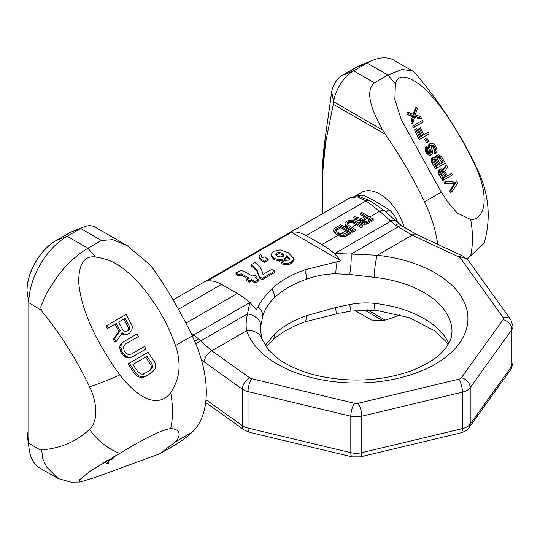 <?xml version="1.0" encoding="UTF-8"?>
<svg xmlns="http://www.w3.org/2000/svg" width="540" height="540" viewBox="0 0 540 540"><rect width="100%" height="100%" fill="white"/><g stroke="black" fill="none" stroke-linecap="round" stroke-linejoin="round"><path stroke-width="0.81" d="M175.52 345.56C177.998 352.613 179.165 359.809 179.024 367.139C179.037 375.408 176.256 383.906 170.687 392.648C162.243 404.285 144.497 406.431 119.84 374.922C88.331 331.243 80.136 300.355 78.705 282.224C78.725 263.952 84.301 255.535 95.411 256.993C110.855 259.477 121.669 264.127 141.5 285.937C160.677 309.697 168.52 326.565 175.52 345.56L192.254 335.9A275.906 159.293 -120 0 0 152.847 268.326L149.762 264.661L127.109 245.585L112.739 239.652L101.392 240.449L87.898 248.238C77.382 254.482 67.588 263.385 58.502 274.941L47.358 291.897L43.382 300.2C42.802 304 39.332 305.343 41.661 310.5L28.809 302.67L28.809 443.306A54.223 31.307 120 0 0 29.234 449.678A54.223 31.307 120 0 0 40.034 468.126L58.178 478.602L46.798 467.174L42.849 459.054L41.661 450.313L40.291 449.935A221.684 127.987 -120 0 0 89.573 429.368A54.223 43.875 46.8 0 0 119.84 453.411L89.674 471.447L79.184 480.107L80.123 482.018L95.411 477.346L159.773 453.769L175.52 441.788C179.941 437.407 182.203 429.118 170.687 428.612L170.141 428.659M159.773 453.769L174.974 444.987A275.906 159.293 60 0 0 192.254 432.128A97.288 56.167 -120 0 0 192.254 335.9M116.12 341.523L114.953 342.198A280.564 161.98 60 0 1 113.265 339.235L118.969 331.445A280.125 161.73 60 0 1 115.027 324.155L116.215 323.474A277.763 160.367 -120 0 0 120.157 330.757L114.439 338.56A278.215 160.63 -120 0 0 116.12 341.523L122.371 332.856L124.126 334.091L126.488 334.415L129.722 333.113L131.909 329.596L132.354 327.091L131.645 324.689A273.544 157.93 60 0 1 126.11 314.381L107.237 325.283A278.215 160.63 -120 0 0 108.601 327.868L116.215 323.474M121.176 333.545L122.931 334.78L125.28 335.111L128.486 333.828M115.027 324.155L107.426 328.55A280.564 161.98 60 0 1 106.063 325.957L107.237 325.283M135.641 334.753L123.761 341.611L122.155 343.103L121.21 344.77L120.811 347.254L122.053 351.601A278.215 160.63 -120 0 0 123.066 353.261L126.38 356.413L128.804 357.264L130.754 357.257L132.874 356.603L146.056 348.988A273.544 157.93 60 0 1 144.497 346.511L131.315 354.125L127.967 354.375L125.111 352.08A278.336 160.697 60 0 1 124.099 350.413L123.41 346.876L125.24 344.135L137.119 337.277M125.24 344.135L138.422 336.521A273.544 157.93 60 0 1 136.944 334.004L122.587 342.293L120.98 343.778L120.042 345.445L119.644 347.929L120.879 352.276L122.053 351.601M132.874 356.603L129.58 357.939L127.629 357.939L125.206 357.089L121.892 353.943A280.564 161.98 60 0 1 120.879 352.276M150.66 373.329L144.693 376.772L142.567 377.44L140.569 377.467L138.065 376.663L134.561 373.619A280.564 161.98 60 0 1 128.102 363.852L129.283 363.177A278.215 160.63 -120 0 0 135.743 372.938L139.246 375.982L141.75 376.785L145.888 376.083L151.889 372.62L154.987 369.144L155.709 366.478L155.54 364.325L154.636 362.036A273.544 157.93 60 0 1 148.156 352.276L129.283 363.177M118.625 322.083L125.132 318.323A274.705 158.605 -120 0 0 129.546 326.464L129.796 328.003L129.37 329.38L128.277 330.568L125.469 331.628L124.16 331.263L123.032 330.224A277.168 160.022 60 0 1 118.625 322.083L125.132 318.323M127.042 331.283L128.534 328.732L128.277 327.2A277.243 160.07 60 0 1 123.863 319.059M143.019 374.369L148.979 370.919L150.404 369.542L151.153 367.983L151.214 366.262L150.559 364.385A277.439 160.184 60 0 1 145.685 357.075L146.954 356.346A274.914 158.726 -120 0 0 151.828 363.656L152.483 365.526L152.415 367.254L150.208 370.217L144.2 373.68L142.432 374.139L140.792 373.964L137.794 371.756A278.336 160.697 60 0 1 132.921 364.446L145.685 357.075M170.687 392.648A97.288 56.167 60 0 1 170.687 428.612C161.845 429.8 144.895 438.068 119.84 453.411M80.123 482.018L71.037 482.152L58.178 478.602M101.392 240.449L80.642 228.467A28.708 16.571 -60 0 1 83.68 226.976A28.708 16.571 -60 0 1 94.993 227.043L127.109 245.585M27.014 431.143A3.193 1.843 -0 0 0 27 431.305L27 290.668A3.193 1.843 0 0 0 27.014 290.831L28.809 302.67A54.223 31.307 -60 0 1 67.149 236.257L55.998 240.624L69.491 232.835A15.478 8.937 -60 0 1 71.132 232.031L83.68 226.976M69.215 232.997A3.193 1.843 60 0 1 69.35 232.902A3.193 1.843 60 0 1 69.491 232.835L80.642 228.467L67.149 236.257L87.898 248.238A275.906 159.293 60 0 1 95.411 256.993M115.709 455.645L115.945 455.632A275.083 158.821 60 0 1 116.249 455.348M112.347 457.502L114.142 457.346A275.083 158.821 60 0 1 114.912 456.604L113.812 456.685M103.356 462.686L104.193 462.287L108.223 463.664A275.083 158.821 60 0 1 108.938 462.834L105.57 461.646L112.374 459.121A275.083 158.821 60 0 1 113.13 458.352L106.907 460.6M114.683 456.206L114.912 456.604M112.624 457.468L113.13 458.352M107.73 460.735L108.938 462.834M118.969 331.445L120.157 330.757M107.426 328.55L108.601 327.868M126.772 334.814L127.994 334.112M125.28 335.111L126.488 334.415M122.931 334.78L124.126 334.091M113.265 339.235L114.439 338.56M132.921 364.446L146.954 356.346M128.115 330.102L129.37 329.38M128.534 328.732L129.796 328.003M128.277 327.2L129.546 326.464M129.58 357.939L130.754 357.257M127.629 357.939L128.804 357.264M125.206 357.089L126.38 356.413M123.498 355.826L124.672 355.144M121.892 353.943L123.066 353.261M119.961 349.994L121.129 349.319M119.644 347.929L120.811 347.254M120.042 345.445L121.21 344.77M120.98 343.778L122.155 343.103M144.693 376.772L145.888 376.083M142.567 377.44L143.748 376.758M140.569 377.467L141.75 376.785M138.065 376.663L139.246 375.982M136.276 375.449L137.457 374.76M134.561 373.619L135.743 372.938M150.559 364.385L151.828 363.656M148.979 370.919L150.208 370.217M150.404 369.542L151.645 368.82M151.153 367.983L152.415 367.254M151.214 366.262L152.483 365.526M467.147 259.045L484.151 243.203C491.38 218.072 488.936 193.037 476.82 168.082A54.223 5.947 154.5 0 1 476.793 168.838C453.776 120.258 433.755 96.194 420.329 84.996C406.276 74.844 397.96 74.446 395.388 83.808L394.855 99.644L401.382 119.846L441.295 192.119L448.22 202.547L457.211 213.044L470.664 219.456C480.647 220.462 491.92 205.848 476.793 168.838M385.155 134.203L382.772 130.14C368.867 105.8 366.066 90.032 374.375 82.843L353.626 70.862A28.708 16.571 120 0 0 333.639 101.77L333.288 104.261L385.155 134.203A275.906 159.293 -120 0 1 424.562 201.778A97.288 56.167 60 0 1 437.67 244.303M399.816 314.739A275.906 159.293 60 0 1 385.155 320.078L367.2 309.71M322.637 213.597L322.475 174.029A229.183 132.32 120 0 1 324.938 140.11L325.526 143.107L322.535 174.447L322.535 207.529M333.288 104.261L325.526 143.107M404.21 227.455A36.68 21.175 -120 0 0 361.638 192.382L355.388 195.986M385.155 320.078L382.772 320.584L371.392 320.004L354.935 310.507M374.375 82.843L387.869 75.053L401.942 69.552L412.378 70.862L394.234 60.386A54.223 31.307 120 0 0 372.857 60.257A54.223 31.307 120 0 0 367.119 63.072L355.975 67.433L342.482 75.222A15.478 8.937 120 0 0 331.702 91.888L324.938 140.11A3.193 1.492 8 0 1 324.932 139.867L331.695 91.652A3.193 1.492 8 0 0 331.702 91.888L333.639 101.77L382.772 130.14M412.378 70.862L415.024 73.049C439.58 101.682 460.181 133.36 476.82 168.082M451.96 191.781L450.691 192.51A277.594 160.272 60 0 1 449.678 191.025L454.734 183.269L445.027 184.039A277.594 160.272 60 0 1 444.049 182.534L445.311 181.804A275.083 158.821 -120 0 0 446.29 183.31L455.915 182.588L450.947 190.296A275.083 158.821 -120 0 0 451.96 191.781L457.805 182.878A278.276 160.664 60 0 1 456.482 180.88L445.311 181.804M446.546 165.213L443.448 170.107L441.281 168.939L439.918 169.378L439.398 171.065L440.188 173.718A275.083 158.821 -120 0 0 444.015 179.793L452.561 174.859A278.276 160.664 60 0 1 451.595 173.347L447.464 175.73A277.466 160.198 60 0 1 444.764 171.416L447.633 167.002A278.276 160.664 60 0 1 446.546 165.213L445.372 165.888L442.928 169.681M439.918 169.378L438.696 170.087L438.156 171.781L438.925 174.44L440.188 173.718M451.386 175.534L442.753 180.522A277.594 160.272 60 0 1 438.925 174.44M450.421 174.022L446.269 176.418M432.938 157.525L431.717 158.233L431.143 159.941L431.851 162.648L433.107 161.919A275.083 158.821 -120 0 0 436.759 168.102L445.304 163.161A278.276 160.664 60 0 1 441.659 156.985L439.493 155.129L438.237 154.811L436.529 155.453L435.929 157.869L433.62 157.133L432.594 158.072L432.513 160.535L433.107 161.919M444.137 163.836L435.496 168.824A277.594 160.272 60 0 1 431.851 162.648M436.529 155.453L435.348 156.141L434.788 157.248M426.87 146.529L425.642 147.238L425.041 148.966L425.689 151.7L426.944 150.977A275.083 158.821 -120 0 0 427.667 152.287L430.515 154.784L432.007 154.271L432.695 152.145L432.088 149.735A277.466 160.198 60 0 1 431.224 148.163L431.069 145.139L432.526 144.99L434.126 146.489A278.141 160.583 -120 0 0 435.274 148.581L435.652 149.749L435.051 151.477A277.884 160.441 -120 0 0 435.929 153.043L437.13 150.964L436.502 147.872A278.276 160.664 60 0 1 435.355 145.773L433.451 143.768L431.001 143.107L429.563 144.632L429.388 146.111L430.13 148.79A277.054 159.962 -120 0 0 430.994 150.363L431.332 152.239L430.616 153.002L429.968 153.029L428.612 151.74A275.778 159.219 60 0 1 427.748 150.167L427.721 148.115A276.291 159.516 60 0 1 426.87 146.529L426.289 148.244L426.944 150.977M430.792 154.973L429.28 155.5L426.404 153.016A277.594 160.272 60 0 1 425.689 151.7M430.468 145.489L431.345 145.672L432.952 147.164L434.126 146.489M435.929 153.043L434.747 153.725A280.247 161.804 60 0 1 433.87 152.159L434.477 150.424L434.099 149.263A280.49 161.939 60 0 1 432.952 147.164M430.036 143.667L428.848 144.356L428.193 146.806L428.929 149.486L430.13 148.79M429.739 153.502L430.124 152.942L429.793 151.058A279.464 161.345 60 0 1 428.929 149.486M427.532 142.351L426.593 142.891A279.788 161.541 60 0 1 424.656 139.178L425.851 138.483A277.405 160.157 -120 0 0 427.788 142.202L428.72 141.662A277.695 160.326 60 0 1 426.782 137.943L425.851 138.483M421.652 136.073A279.389 161.305 60 0 1 418.196 129.094L419.411 128.392A276.979 159.914 -120 0 0 422.861 135.378L420.66 136.647A275.778 159.219 60 0 1 416.691 128.581L415.746 129.128A275.083 158.821 -120 0 0 420.525 138.8L429.07 133.866A278.276 160.664 60 0 1 428.261 132.26L423.947 134.75A277.405 160.157 60 0 1 420.498 127.764L419.411 128.392M427.896 134.541L419.263 139.529A277.594 160.272 60 0 1 414.477 129.857L415.746 129.128M422.064 122.715L413.444 127.697A277.594 160.272 60 0 1 412.675 126.063L413.944 125.334A275.083 158.821 -120 0 0 414.713 126.961L423.252 122.033A278.276 160.664 60 0 1 422.483 120.407L413.944 125.334M416.543 107.258L413.93 114.635L408.024 112.178A275.083 158.821 -120 0 0 408.74 113.832L413.579 115.877L412.175 121.52A275.083 158.821 -120 0 0 412.931 123.154L414.666 116.282L421.463 118.226A278.276 160.664 60 0 1 420.707 116.593L415.22 114.932L417.265 108.911A278.276 160.664 60 0 1 416.543 107.258L415.348 107.946L413.046 114.311M412.931 123.154L411.662 123.889A277.594 160.272 60 0 1 410.906 122.256L412.358 116.579L407.464 114.575A277.594 160.272 60 0 1 406.742 112.921L408.024 112.178M414.382 117.281L420.282 118.915L421.463 118.226M442.591 178.544L445.169 177.053A279.464 161.345 60 0 1 442.152 172.233L443.354 171.538A277.054 159.962 -120 0 0 446.377 176.357L443.833 177.829A275.67 159.158 60 0 1 440.815 173.009L440.856 170.91L442.044 170.572L443.354 171.538M440.147 171.322L442.152 172.233M433.127 159.489L435.085 160.434L436.286 159.739A277.054 159.962 -120 0 0 439.169 164.639L436.786 166.01A275.778 159.219 60 0 1 433.904 161.116L433.998 158.989L435.011 158.747L436.286 159.739M435.544 166.725L437.96 165.335A279.464 161.345 60 0 1 435.085 160.434M437.015 157.248L438.453 157.451L439.108 158.112L440.282 157.43A278.141 160.583 -120 0 0 443.158 162.331L440.255 164.005A277.466 160.198 60 0 1 437.38 159.111L437.191 157.491L438.197 156.566L438.932 156.485L440.282 157.43M443.158 162.331L441.983 163.013A280.49 161.939 60 0 1 439.108 158.112M331.695 91.652C333.025 84.517 336.569 79.063 342.333 75.296A3.193 1.843 60 0 1 342.482 75.222L353.626 70.862L367.119 63.072L387.869 75.053A275.906 159.293 60 0 1 395.388 83.808M449.678 191.025L450.947 190.296M454.734 183.269L455.915 182.588M445.027 184.039L446.29 183.31M442.753 180.522L444.015 179.793M438.298 173.077L439.553 172.355M438.156 171.781L439.398 171.065M438.345 170.633L439.58 169.925M445.169 177.053L446.377 176.357M441.504 171.578L442.706 170.876M440.829 171.275L442.044 170.572M440.856 170.91L441.362 170.62M435.449 157.457L435.814 157.248M434.923 156.728L436.111 156.04M435.496 168.824L436.759 168.102M431.257 161.258L432.513 160.535M431.143 159.941L432.392 159.226M431.359 158.787L432.594 158.072M437.96 165.335L439.169 164.639M434.457 159.759L435.659 159.064M433.802 159.448L435.011 158.747M433.998 158.989L434.342 158.794M437.616 156.904L438.197 156.566M438.453 157.451L439.627 156.775M437.758 157.167L438.932 156.485M430.124 152.942L431.332 152.239M430.043 151.949L431.251 151.254M429.793 151.058L430.994 150.363M428.396 148.068L429.597 147.373M428.193 146.806L429.388 146.111M428.369 145.321L429.563 144.632M433.87 152.159L435.051 151.477M434.315 151.558L435.49 150.876M434.477 150.424L435.652 149.749M434.099 149.263L435.274 148.581M432.175 146.232L433.35 145.55M431.345 145.672L432.526 144.99M431.069 145.139L431.649 144.808M430.096 155.372L431.325 154.663M429.28 155.5L430.515 154.784M428.045 154.832L429.287 154.109M427.14 153.968L428.396 153.245M426.404 153.016L427.667 152.287M425.129 150.296L426.384 149.573M425.041 148.966L426.289 148.244M425.277 147.791L426.512 147.083M426.593 142.891L427.788 142.202M419.263 139.529L420.525 138.8M413.444 127.697L414.713 126.961M410.906 122.256L412.175 121.52M412.358 116.579L413.579 115.877M407.464 114.575L408.74 113.832M190.856 333.005L193.516 334.76A9.572 3.375 123.6 0 0 192.247 335.894M201.42 359.91L242.359 389.192A14.351 8.289 0 0 0 248.015 391.628L248.015 428.092L350.804 452.669L350.804 416.212A14.351 8.289 0 0 0 361.787 416.212L361.787 452.669L462.443 428.598L462.443 392.141A14.351 8.289 0 0 0 470.212 387.652L470.212 424.116L511.907 365.999A14.351 8.289 0 0 0 513 362.833L510.84 369.468A9.572 7.216 -144.3 0 0 511.907 365.999L511.907 329.542A14.351 8.289 0 0 0 513 326.369L510.84 319.734L468.268 260.395L463.138 256.21L416.205 234.272L401.99 225.923L396.083 221.204A9.572 4.88 -43 0 1 396.151 221.272M374.294 277.317L349.684 274.462L335.617 273.76C325.647 273.976 315.947 275.785 306.511 279.187A95.688 55.249 0 0 0 288.63 287.3A95.688 55.249 0 0 0 274.577 297.628C268.927 302.933 265.019 308.975 262.865 315.765L260.834 325.755A15.95 11.462 -174.4 0 0 247.462 313.895C246.024 320.591 245.754 326.187 246.652 330.683A15.95 12.791 161.6 0 1 261.785 338.681L268.569 350.042L277.594 358.276C287.813 365.897 301.232 371.716 317.851 375.745C350.224 382.745 381.092 381.193 410.461 371.081C427.187 364.682 438.939 356.974 445.723 347.963C452.371 338.209 451.447 336.177 451.987 331.58A95.688 55.249 0 0 0 374.294 277.317A15.95 2.45 -83.7 0 1 377.291 255.251L412.155 235.13L395.476 225.227L379.661 211.275L366.113 200.9L306.113 235.541L321.874 244.64A79.745 46.042 60 0 1 334.442 253.537L340.889 260.827L304.85 269.804A98.881 57.085 0 0 0 271.85 288.853C266.166 294.469 261.542 300.456 257.992 306.815L256.311 309.663L249.865 302.366L247.462 313.895L200.597 340.949L211.788 350.804L249.791 377.899A4.786 2.761 0 0 0 251.681 378.715L354.463 403.292A4.786 2.761 0 0 0 358.128 403.292L458.784 379.222A4.786 2.761 0 0 0 461.376 377.73L503.064 319.613A4.786 2.761 0 0 0 503.064 317.5L460.492 258.154A4.786 2.761 0 0 0 459.081 257.067L412.155 235.13A9.572 4.914 -64.9 0 1 416.205 234.272M204.356 362.097A9.572 6.075 125.5 0 1 211.788 350.804L246.652 330.683A111.638 64.456 180 0 0 363.332 382.88A111.638 64.456 180 0 0 467.708 322.616A111.638 64.456 180 0 0 377.291 255.251L351.115 254.05L397.973 226.996A9.572 3.557 -54.7 0 1 401.99 225.923M448.74 343.366A95.688 55.249 0 0 0 374.294 303.359C366.896 302.501 358.688 302.886 349.684 304.506L335.617 307.557L306.511 315.65A95.688 55.249 0 0 0 288.63 323.764A95.688 55.249 0 0 0 274.577 334.085L265.127 345.499M260.834 325.755L260.604 330.44L261.785 338.681M338.708 313.335L304.85 321.887A98.881 57.085 0 0 0 272.464 340.369A98.881 57.085 0 0 0 271.985 340.814M510.84 369.468L469.145 427.579C468.005 429.664 465.291 431.406 461.012 432.803L360.349 456.874L352.235 456.874L249.453 432.297L244.235 429.968L206.233 402.874A9.572 6.075 -54.5 0 1 205.693 402.401M397.683 222.737L396.887 220.482C395.449 216.472 392.769 212.814 388.847 209.507L372.094 199.449L363.042 195.21L355.631 195.953M395.476 225.227A9.572 3.557 -54.7 0 1 399.485 224.154M349.684 274.462A15.95 2.268 -85.2 0 0 351.115 254.05L334.706 253.55L390.778 221.177A9.572 4.806 -43.4 0 1 396.212 221.339M193.516 334.76L198.572 338.904A9.572 4.685 135.3 0 0 194.751 341.395M340.889 260.827L291.492 232.315L206.915 281.144A36.68 21.175 -120 0 1 221.535 284.371L237.296 293.476A79.745 46.042 60 0 1 249.865 302.366M306.113 235.541A36.68 21.175 -120 0 0 291.492 232.315M289.629 259.227L289.629 258.512L288.745 260.179L285.107 260.327L281.556 262.379L281.556 263.682C285.053 265.201 288.374 265.059 291.526 263.243L294.077 259.997L294.077 258.694L288.245 252.646L280.186 249.885L273.497 251.329L270.932 254.806L273.901 258.356L279.511 259.855L284.681 258.606L286.76 255.663L289.683 258.883M270.932 255.717L273.901 259.652L279.511 261.158L284.681 259.909L286.76 256.966L289.629 259.808M261.367 257.108L261.677 255.312L260.28 254.509L259.018 256.662L261.158 259.261L264.519 261.198L268.191 259.072L264.519 256.952L262.251 257.951L261.191 256.48L261.677 255.312M259.018 256.662L259.018 257.965L261.158 260.564L264.519 262.501L268.191 260.375L268.191 259.072M251.289 264.593L251.289 265.896L257.026 271.235L259.47 277.999L262.325 279.646L274.779 272.457L274.779 271.154L271.721 269.386L262.987 274.428L261.549 269.555L259.247 266.112L254.927 262.487L251.289 264.593L257.026 269.933L259.47 276.696L262.325 278.343L274.779 271.154M235.987 273.112L238.619 274.631L241.191 273.814L242.285 274.232L248.981 278.1L246.8 279.356L249.426 280.874L251.606 279.612L255.143 281.657L258.647 279.632L255.11 277.587L256.932 276.534L254.313 275.022L252.491 276.075L242.703 270.79L240.354 270.877L237.877 271.897L235.987 273.112L235.987 274.415L238.619 275.933L241.191 275.117L247.853 278.748M246.8 279.356L246.8 280.658L249.426 282.17L251.606 280.915L255.143 282.96L258.647 280.935L258.647 279.632M256.237 278.242L256.932 277.837L256.932 276.534M275.744 254.887L279.194 253.638L282.231 254.576L283.723 256.277M334.78 253.82A15.95 3.929 -91.4 0 0 334.706 253.55L334.442 253.537M360.153 220.435L360.896 223.256A79.745 46.042 60 0 1 361.854 223.844L364.473 224.363L367.551 223.776L373.187 220.523L373.187 219.213A81.338 46.96 60 0 0 368.604 216.358L361.908 212.497L360.504 213.307L365.539 216.216L361.544 218.525L354.625 216.702L352.985 217.647L360.619 219.611L360.153 220.435L360.896 221.954A81.338 46.96 60 0 1 361.854 222.541L366.133 222.993L373.187 219.213M351.871 227.327L356.387 224.714A79.745 46.042 60 0 1 360.97 227.576L362.381 226.76L362.381 225.457L360.97 226.267A81.338 46.96 60 0 0 356.387 223.412L357.797 222.601A81.338 46.96 60 0 1 362.381 225.457M348.577 229.223L349.339 228.785A79.745 46.042 60 0 1 353.923 231.647L355.334 230.83L355.334 229.527L353.923 230.337A81.338 46.96 60 0 0 349.339 227.482L350.75 226.672A81.338 46.96 60 0 1 355.334 229.527M321.874 244.64L338.067 235.298A79.745 46.042 60 0 1 338.81 235.73L341.672 236.648L344.993 236.507L352.046 232.733L352.046 231.424L346.403 234.677L343.568 235.427L338.81 234.428A81.338 46.96 60 0 0 338.067 233.996L339.471 233.179A81.338 46.96 60 0 1 340.214 233.611L343.784 234.124L349.191 231.296A81.338 46.96 60 0 0 346.052 229.379L347.463 228.569A81.338 46.96 60 0 1 352.046 231.424M340.679 233.786L346.052 230.681A79.745 46.042 60 0 1 348.111 231.917M362.475 221.204L367.193 218.477A79.745 46.042 60 0 1 369.502 219.861M250.196 302.656A15.95 11.482 -162 0 0 249.831 302.549L193.759 334.928A9.572 3.409 124.2 0 0 192.375 336.15M198.572 338.904L200.597 340.949A9.572 4.685 135.3 0 0 195.939 344.203M360.504 213.307L360.504 214.61L364.412 216.871M352.985 217.647L352.985 218.95L360.153 220.799M357.797 222.601L354.942 220.948L352.08 220.111L348.759 220.367L346.403 221.447L345.013 223.081L345.033 225.484L346.484 227.138L346.484 225.835L349.339 227.482M349.339 228.785L346.484 227.138M347.463 228.569L340.767 224.701L335.124 227.954L333.734 229.595L333.754 231.991L335.205 233.644L335.205 232.342L338.067 233.996M338.067 235.298L335.205 233.644M339.471 233.179L336.616 231.532L335.644 230.155L335.867 229.473L335.867 230.769L340.794 227.651L340.794 226.348L346.052 229.379M346.052 230.681L340.794 227.651M350.75 226.672L347.166 224.329L347.146 222.959L347.146 224.262L349.961 222.635L353.531 223.067L353.531 221.765L356.387 223.412M356.387 224.714L353.531 223.067M362.381 221.09L366.977 218.349L367.193 217.175A81.338 46.96 60 0 1 370.575 219.24L366.113 221.819L363.265 221.724A81.338 46.96 60 0 0 362.543 221.285L362.05 220.172L362.515 219.625L366.977 217.046M369.725 217.019L379.661 211.275A9.572 6.237 -52.5 0 1 385.486 211.498L369.185 200.219A9.572 6.237 -52.5 0 0 366.113 200.9L357.217 196.85L349.684 197.984L173.131 299.916M372.094 199.449A9.572 5.852 -54.4 0 1 369.185 200.219L357.075 195.818L349.684 197.984M390.589 220.975A9.572 4.88 -43 0 1 396.083 221.204L385.486 211.498M333.734 229.595L333.754 230.688L335.205 232.342M335.867 229.473L340.794 226.348M345.013 223.081L345.033 224.181L346.484 225.835M347.146 222.959L349.961 221.333L353.531 221.765M338.81 235.73L338.81 234.428M340.24 236.318L340.24 235.015M341.672 236.648L341.672 235.346M343.568 236.729L343.568 235.427M344.993 236.507L344.993 235.197M346.403 235.987L346.403 234.677M333.754 231.991L333.754 230.688M334.24 232.821L334.24 231.518M336.569 230.094L336.569 228.791M353.923 231.647L353.923 230.337M347.841 223.58L347.841 222.278M348.786 223.04L348.786 221.738M349.961 222.635L349.961 221.333M351.149 222.5L351.149 221.204M352.337 222.649L352.337 221.346M360.97 227.576L360.97 226.267M345.033 225.484L345.033 224.181M345.519 226.307L345.519 225.005M360.41 222.696L360.41 221.393M360.896 223.256L360.896 221.954M361.854 223.844L361.854 222.541M362.812 224.154L362.812 222.851M364.473 224.363L364.473 223.06M366.133 224.296L366.133 222.993M367.551 223.776L367.551 222.473M362.515 220.928L362.515 219.625M281.556 262.379C285.053 263.898 288.374 263.756 291.526 261.941L294.077 258.694M275.562 254.509L276.521 252.95L279.194 252.335L282.231 253.274L283.723 254.975L282.623 256.433L280.01 257L277.155 256.135L275.515 254.205M286.76 256.966L286.76 255.663M264.519 262.501L264.519 261.198M262.325 279.646L262.325 278.343M259.47 277.999L259.47 276.696M255.143 282.96L255.143 281.657M251.606 280.915L251.606 279.612M249.426 282.17L249.426 280.874M238.619 275.933L238.619 274.631M192.254 432.128L175.52 441.788M89.573 429.368A43.058 24.86 -120 0 0 89.573 386.768A54.223 5.947 -25.5 0 0 119.84 374.922M40.291 309.299A221.684 127.987 60 0 1 89.573 386.768M40.291 449.935L28.809 443.306L27.014 431.467A40.993 23.666 120 0 0 27.338 436.286L27 431.305A3.193 1.843 -0 0 0 27.014 431.467L27.014 290.831A40.993 23.666 -60 0 1 55.998 240.624A3.193 1.843 60 0 0 55.856 240.692L71.132 232.031M55.715 240.786A3.193 1.843 60 0 1 55.856 240.692C40.23 249.345 26.683 272.815 27 290.668M470.664 255.427A97.288 56.167 -120 0 0 470.664 219.456M424.562 201.778L441.295 192.119M382.772 320.584L364.027 309.757M355.691 67.595A3.193 1.843 60 0 1 355.826 67.507A3.193 1.843 60 0 1 355.975 67.433A40.993 23.666 120 0 1 360.308 65.306L372.857 60.257M322.535 174.447L322.475 174.029A3.193 1.843 0 0 1 322.461 173.867L324.932 139.867M322.475 206.786A3.193 1.843 0 0 0 322.461 206.948L322.569 213.638A229.183 132.32 -60 0 1 322.475 207.103A3.193 1.843 0 0 1 322.461 206.948L322.461 173.867M205.976 399.715L242.359 425.648L242.359 389.192A9.572 6.075 125.5 0 1 249.791 377.899M244.235 429.968A9.572 6.075 -54.5 0 1 242.359 425.648A14.351 8.289 0 0 0 248.015 428.092A9.572 2.99 -76.6 0 0 249.453 432.297M251.681 378.715A9.572 2.99 103.4 0 0 248.015 391.628L350.804 416.212A9.572 2.99 103.4 0 1 354.463 403.292M352.235 456.874A9.572 2.99 -76.6 0 1 350.804 452.669A14.351 8.289 0 0 0 361.787 452.669A9.572 2.99 -103.4 0 1 360.349 456.874M358.128 403.292A9.572 2.99 76.6 0 1 361.787 416.212L462.443 392.141A9.572 2.99 76.6 0 0 458.784 379.222M461.012 432.803A9.572 2.99 -103.4 0 0 462.443 428.598A14.351 8.289 0 0 0 470.212 424.116A9.572 7.216 -144.3 0 1 469.145 427.579M461.376 377.73A9.572 7.216 35.7 0 1 470.212 387.652L511.907 329.542A9.572 7.216 35.7 0 0 503.064 319.613M459.081 257.067A9.572 4.914 -64.9 0 1 463.138 256.21M306.511 315.65A15.95 6.777 70.6 0 1 304.85 321.887M274.577 334.085A15.95 11.124 46.5 0 1 271.924 340.875L271.924 340.875A15.95 11.124 46.5 0 1 271.85 340.943M349.684 304.506A15.95 0.493 80.7 0 0 351.162 311.06L339.984 313.166M335.617 307.557A15.95 1.661 77 0 1 335.961 313.889M374.294 303.359A15.95 2.45 96.3 0 0 375.543 310.169L351.162 311.06M335.617 273.76A15.95 3.929 -91.4 0 0 335.961 261.799M262.865 315.765A15.95 11.482 -162 0 0 257.992 306.815M274.577 297.628A15.95 11.124 -133.5 0 0 271.85 288.853M306.511 279.187A15.95 6.777 -109.4 0 0 304.85 269.804M185.922 323.136L237.296 293.476M358.918 223.256L360.342 222.433M221.535 284.371L178.463 309.238M388.847 209.507A9.572 0.459 -48.2 0 1 386.188 212.044M396.887 220.482A9.572 0.661 -21.3 0 0 395.854 220.961M360.342 221.13L362.097 220.118M367.193 217.175L368.604 216.358M291.526 263.243L291.526 261.941M284.681 259.909L284.681 258.606M279.511 261.158L279.511 259.855M273.901 259.652L273.901 258.356M282.231 254.576L282.231 253.274M279.194 253.638L279.194 252.335M276.521 254.252L276.521 252.95M261.158 260.564L261.158 259.261M259.396 277.405L259.396 276.102M257.026 271.235L257.026 269.933M242.285 275.535L242.285 274.232M241.191 275.117L241.191 273.814M239.807 275.549L239.807 274.246M460.492 258.154A9.572 7.216 -35.7 0 1 468.268 260.395M503.064 317.5A9.572 7.216 -35.7 0 1 510.84 319.734M27.338 436.286L29.234 449.678M342.333 75.296L360.308 65.306M266.24 347.126L272.464 340.369M448.031 344.601L445.79 341.327L435.078 330.98L409.239 317.675L375.543 310.169M206.233 402.874L205.679 402.482M513 362.833L513 326.369"/></g></svg>
